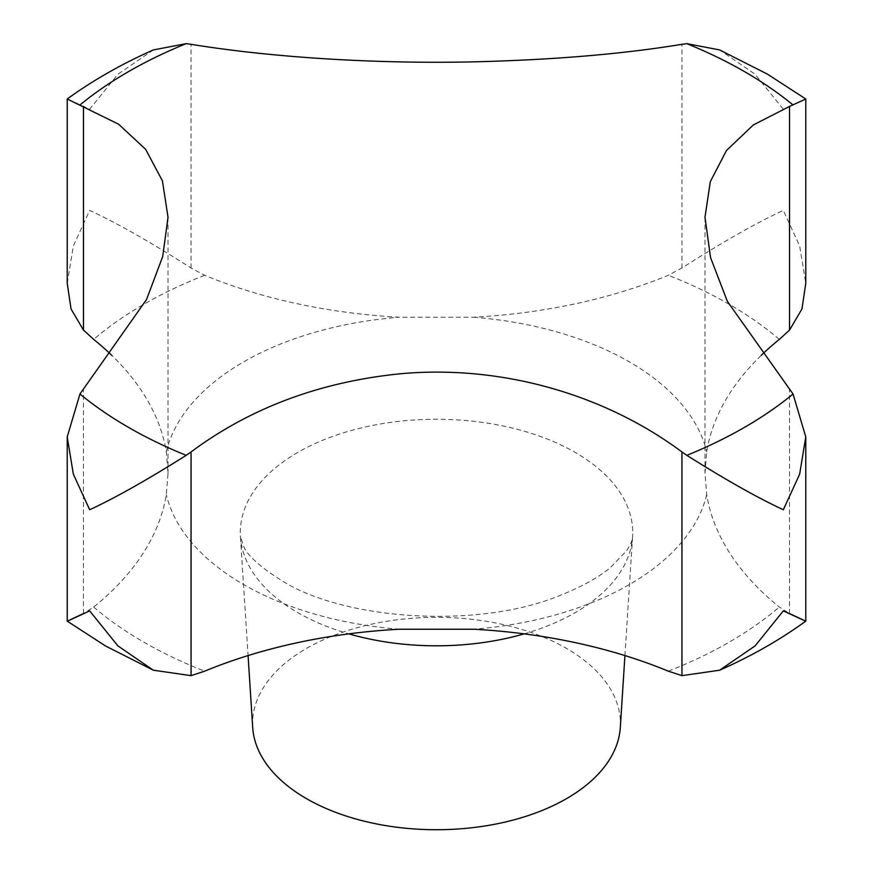 <?xml version="1.0" encoding="UTF-8"?>
<svg xmlns="http://www.w3.org/2000/svg" width="873" height="873" viewBox="0 0 873 873"><rect width="100%" height="100%" fill="white"/><g stroke="black" fill="none" stroke-linecap="round" stroke-linejoin="round"><path stroke-width="0.65" stroke-dasharray="4.37 3.27" d="M67.221 283.234L73.343 245.946L89.668 210.404C116.687 222.877 150.483 242.083 191.056 268.011L204.675 275.29A398.535 230.09 0 0 0 399.441 317.226L473.559 317.226A398.535 230.09 0 0 0 668.325 275.29L681.944 268.011C722.517 242.083 756.313 222.877 783.332 210.404L799.657 245.946L805.779 283.234M620.31 727.471A183.941 106.2 0 0 0 566.566 648.443A183.941 106.2 0 0 0 362.972 626.192A183.941 106.2 0 0 0 252.69 727.471M761.147 355.442A398.535 230.09 0 0 0 706.704 451.821L704.98 473.319L706.704 494.62A398.535 230.09 0 0 0 779.338 607.062L789.519 613.533L805.779 621.14M67.221 621.14L83.481 613.533L93.662 607.062A398.535 230.09 0 0 0 166.296 494.62L168.02 473.319L166.296 451.821A398.535 230.09 0 0 0 111.853 355.442M793.044 104.978C812.217 95.943 808.987 97.361 783.332 109.245L755.134 74.281L719.636 49.925M153.364 49.925L117.866 74.281L89.668 109.245C64.013 97.361 60.783 95.943 79.956 104.978M779.338 339.379A413.857 238.94 0 0 0 729.141 304.273A413.857 238.94 0 0 0 668.325 275.29M524.171 633.863A196.196 113.272 0 0 0 632.565 536.72A196.196 113.272 0 0 0 575.231 452.432A196.196 113.272 0 0 0 358.072 428.698A196.196 113.272 0 0 0 240.435 536.72A196.196 113.272 0 0 0 297.769 612.617A196.196 113.272 0 0 0 348.829 633.863M399.441 629.226A272.736 157.456 180 0 1 243.654 584.561A272.736 157.456 180 0 1 166.296 494.62M706.704 494.62A272.736 157.456 180 0 1 473.559 629.226M473.559 317.226A272.736 157.456 180 0 1 629.346 361.88A272.736 157.456 180 0 1 706.704 451.821M93.662 607.062A413.857 238.94 0 0 0 143.859 642.179A413.857 238.94 0 0 0 204.675 671.162M83.481 613.533L83.481 389.838M789.519 613.533L789.519 389.838M191.056 268.011L191.056 44.316M681.944 268.011L681.944 44.316M204.675 275.29A413.857 238.94 0 0 0 93.662 339.379M668.325 671.162A413.857 238.94 0 0 0 779.338 607.062M166.296 451.821A272.736 157.456 180 0 1 399.441 317.226M624.926 655.568L632.565 536.72C632.936 539.132 630.983 543.781 626.683 550.688L610.151 567.799C598.332 577.533 582.084 586.547 561.415 594.84C480.75 629.247 345.359 620.714 281.968 580.774C260.35 567.123 247.572 555.654 243.632 546.378L240.435 536.72L248.074 655.568M704.98 217.235L704.98 473.319M168.02 217.235L168.02 473.319"/><path stroke-width="1.31" d="M805.779 98.998L767.465 74.161L719.636 49.925L686.822 43.65L681.944 44.316C622.951 54.039 553.395 59.888 473.275 61.863C374.157 64.045 270.259 57.247 191.056 44.316L186.178 43.65L153.364 49.925C121.784 63.904 93.062 80.261 67.221 98.998L118.575 124.195L145.638 149.316L162.433 180.875L168.02 217.235L162.705 256.575L146.544 299.515L79.956 394.018L67.221 436.904L73.354 474.214L89.668 509.734C114.93 498.068 147.101 479.943 186.178 455.346L191.056 451.952C250.049 408.04 319.605 382.003 399.725 373.83C498.843 364.576 602.741 393.036 681.944 451.952L686.822 455.346C725.9 479.943 758.07 498.068 783.332 509.734L799.646 474.214L805.779 436.904L793.044 394.018L727.362 301.36L710.567 257.633L704.98 217.235L710.295 181.726L726.456 150.505L753.323 124.959L789.519 106.43L805.779 98.998L805.779 283.234L801.96 308.977L789.519 330.125L779.338 339.379A398.535 230.09 0 0 0 761.147 355.442M248.074 655.568L252.69 727.471A183.941 106.2 0 0 0 306.434 798.62A183.941 106.2 0 0 0 503.732 822.377A183.941 106.2 0 0 0 620.31 727.471L624.926 655.568M789.519 613.533C812.654 624.391 810.591 623.508 783.332 610.893L755.101 645.878L719.636 670.213L681.944 675.647L668.325 671.162A398.535 230.09 0 0 0 473.559 629.226L399.441 629.226A398.535 230.09 0 0 0 204.675 671.162L191.056 675.647L153.364 670.213L117.899 645.878L89.668 610.893C62.409 623.508 60.346 624.391 83.481 613.533M67.221 436.904L67.221 621.14L105.535 645.976L153.364 670.213M805.779 436.904L805.779 621.14C779.938 639.887 751.216 656.245 719.636 670.213M111.853 355.442A398.535 230.09 0 0 0 93.662 339.379L83.481 330.125L71.04 308.977L67.221 283.234L67.221 98.998M79.956 394.018A435.638 251.511 0 0 0 128.451 427.344A435.638 251.511 0 0 0 186.178 455.346M686.822 455.346A435.638 251.511 0 0 0 793.044 394.018M793.044 104.978A435.638 251.511 0 0 0 744.549 71.651A435.638 251.511 0 0 0 686.822 43.65M348.829 633.863A196.196 113.272 0 0 0 524.171 633.863M191.056 675.647L191.056 451.952M681.944 675.647L681.944 451.952M789.519 330.125L789.519 106.43M83.481 330.125L83.481 106.43M186.178 43.65A435.638 251.511 0 0 0 79.956 104.978"/></g></svg>
